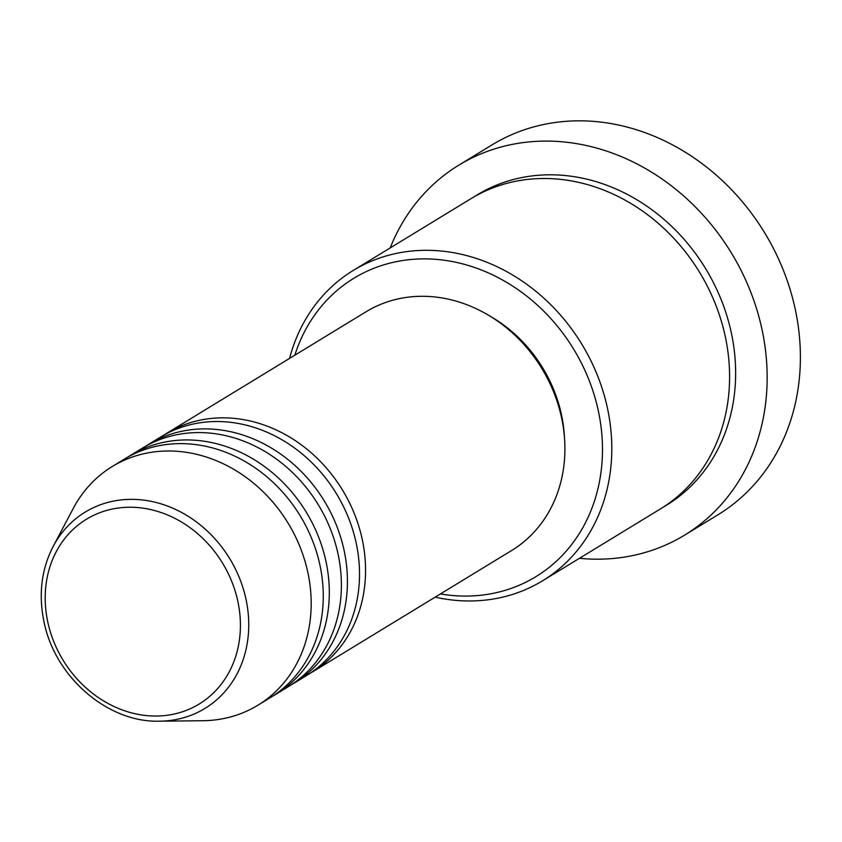 <?xml version="1.0" encoding="UTF-8"?>
<svg xmlns="http://www.w3.org/2000/svg" width="842" height="842" viewBox="0 0 842 842"><rect width="100%" height="100%" fill="white"/><g stroke="black" fill="none" stroke-linecap="round" stroke-linejoin="round"><path stroke-width="1.26" d="M163.695 435.219A139.814 120.595 58.6 0 1 166.684 433.325A139.814 120.595 58.6 0 1 362.397 540.154A139.814 120.595 58.6 0 1 312.245 672.084A139.814 120.595 58.6 0 1 309.193 673.874M145.571 446.271A139.814 120.595 58.6 0 1 148.56 444.376L160.643 437.009A139.814 120.595 58.6 0 1 356.355 543.837A139.814 120.595 58.6 0 1 306.204 675.768L294.132 683.136A139.814 120.595 58.6 0 1 291.079 684.925M148.56 444.376A139.814 120.595 58.6 0 1 344.273 551.205A139.814 120.595 58.6 0 1 294.132 683.136M127.447 457.322A139.814 120.595 58.6 0 1 130.436 455.427L142.519 448.06A139.814 120.595 58.6 0 1 338.231 554.889A139.814 120.595 58.6 0 1 288.09 686.819L276.008 694.176A139.814 120.595 58.6 0 1 272.955 695.976M130.436 455.427A139.814 120.595 58.6 0 1 326.149 562.256A139.814 120.595 58.6 0 1 276.008 694.176M53.13 546.511L73.317 508.326A139.814 120.595 58.6 0 1 112.312 466.479L124.395 459.111A139.814 120.595 58.6 0 1 320.107 565.94A139.814 120.595 58.6 0 1 269.966 697.86L257.884 705.228A139.814 120.595 58.6 0 1 202.817 720.72L159.622 721.184A114.986 99.177 58.6 0 0 246.148 599.946A114.986 99.177 58.6 0 0 158.328 503.063A114.986 99.177 58.6 0 0 53.13 546.511C41.532 569.108 38.437 593.915 43.826 620.933C54.32 676.547 107.576 722.931 159.622 721.184M440.419 593.936A174.768 150.739 -121.4 0 0 598.525 411.791A174.768 150.739 -121.4 0 0 451.754 261.452A174.768 150.739 -121.4 0 0 294.847 355.187M289.564 358.408A181.767 156.77 58.6 0 1 353.261 270.44A181.767 156.77 58.6 0 1 607.692 409.317A181.767 156.77 58.6 0 1 542.501 580.833A181.767 156.77 58.6 0 1 435.135 597.157M684.535 535.165L717.763 514.915A216.72 186.924 -121.4 0 0 795.49 310.424A216.72 186.924 -121.4 0 0 492.128 144.835L458.901 165.095A216.72 186.924 58.6 0 1 762.263 330.685A216.72 186.924 58.6 0 1 684.535 535.165A216.72 186.924 58.6 0 1 579.422 558.309M353.261 270.44L471.057 198.628A181.767 156.77 58.6 0 1 725.488 337.505A181.767 156.77 58.6 0 1 660.296 509.01L542.501 580.833M166.684 433.325L366.028 311.782A139.814 120.595 58.6 0 1 561.751 418.611A139.814 120.595 58.6 0 1 511.599 550.542L312.245 672.084M490.286 316.287A132.826 114.565 58.6 0 1 561.646 415.559A132.826 114.565 58.6 0 1 564.498 438.019M390.183 247.927A216.72 186.924 58.6 0 1 458.901 165.095M112.312 466.479A139.814 120.595 58.6 0 1 308.025 573.307A139.814 120.595 58.6 0 1 257.884 705.228M237.97 601.925A108.229 93.346 -121.4 0 0 121.09 507.684A108.229 93.346 -121.4 0 0 47.647 621.343A108.229 93.346 -121.4 0 0 164.527 715.584A108.229 93.346 -121.4 0 0 237.97 601.925M474.099 196.817A181.767 156.77 58.6 0 1 731.53 333.821A181.767 156.77 58.6 0 1 663.296 507.126"/></g></svg>
